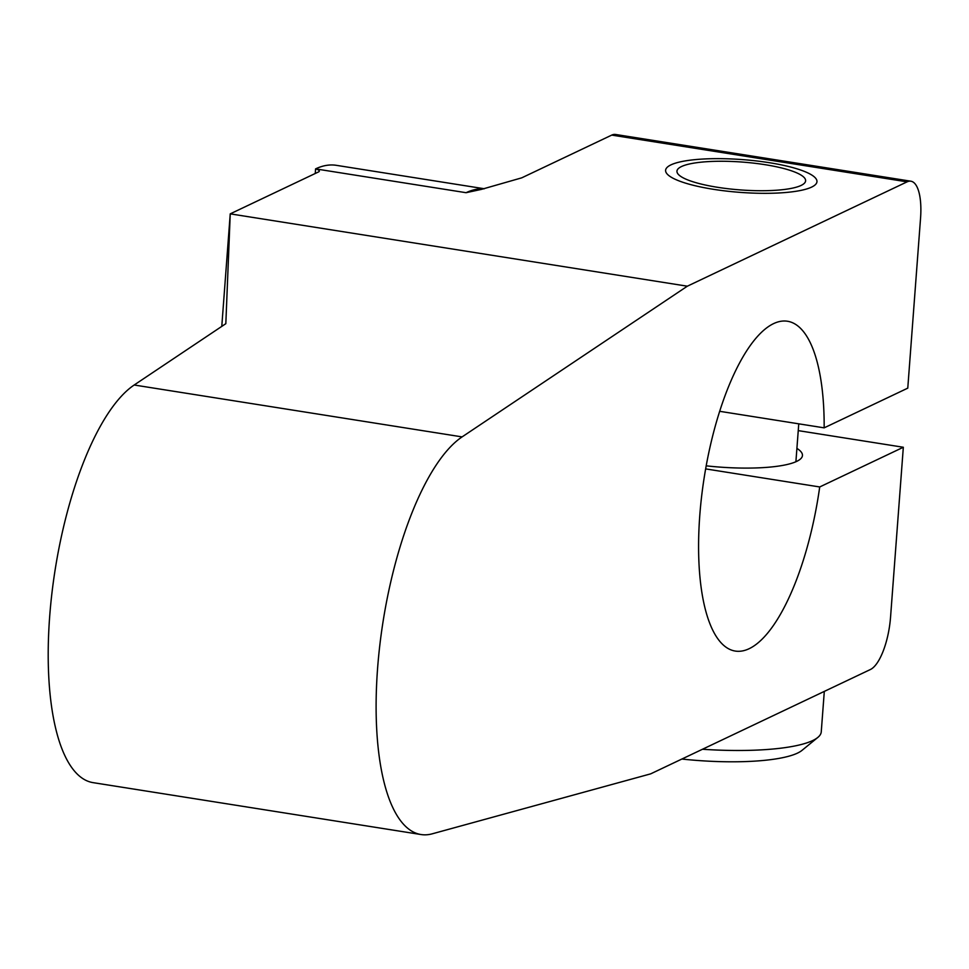 <?xml version="1.0" encoding="UTF-8"?>
<svg xmlns="http://www.w3.org/2000/svg" width="969" height="969" viewBox="0 0 969 969"><rect width="100%" height="100%" fill="white"/><g stroke="black" fill="none" stroke-linecap="round" stroke-linejoin="round"><path stroke-width="1.45" d="M687.336 286.194L462.092 436.898A204.459 70.798 -81 0 0 378.976 652.84A204.459 70.798 -81 0 0 421.043 834.539A204.459 70.798 -81 0 0 432.259 833.812L650.671 773.856L870.416 669.506A45.531 15.77 99 0 0 890.547 617.192L903.326 447.254L819.713 486.959A166.971 57.813 -81 0 1 735.289 651.071A166.971 57.813 -81 0 1 704.269 477.123A166.971 57.813 -81 0 1 787.482 321.248A166.971 57.813 -81 0 1 824.159 427.85L907.771 388.145L920.55 218.207A45.531 15.77 99 0 0 910.872 181.203A45.531 15.77 99 0 0 907.093 181.845L687.336 286.194L230.234 213.858L318.462 171.961A12.149 2.628 -175.7 0 0 319.322 171.089A12.149 2.628 -175.7 0 0 315.579 168.885L466.077 192.698A250.45 86.725 -81 0 1 483.919 188.834M903.326 447.254L798.238 430.624M705.65 468.899L819.713 486.959M796.906 448.381A81.965 17.733 -175.7 0 1 802.453 455.515A81.965 17.733 -175.7 0 1 796.675 461.389A81.965 17.733 -175.7 0 1 706.195 465.835M719.676 411.304L824.159 427.85M910.872 181.203L615.521 134.461A45.531 15.77 99 0 0 611.73 135.103L521.746 177.836L481.387 189.391L466.077 192.698M484.306 188.749L336.4 165.336A250.45 86.725 99 0 0 315.579 168.885L315.24 173.499M801.06 185.454A64.511 13.954 -175.7 0 1 728.652 188.81A64.511 13.954 -175.7 0 1 676.956 171.15A64.511 13.954 -175.7 0 1 681.51 166.535A64.511 13.954 -175.7 0 1 753.906 163.167A64.511 13.954 -175.7 0 1 805.614 180.828A64.511 13.954 -175.7 0 1 801.06 185.454M221.78 326.396L230.234 213.858L225.825 323.682L134.182 385.008A204.459 70.798 -81 0 0 51.066 600.95A204.459 70.798 -81 0 0 93.133 782.649L421.043 834.539M702.452 749.255A121.428 26.272 4.3 0 0 812.688 740.558A121.428 26.272 -175.7 0 0 817.812 737.433A121.428 26.272 -175.7 0 0 821.252 731.861L824.304 691.406M817.812 737.433L801.993 750.381A106.251 22.99 -175.7 0 1 797.511 753.107A106.251 22.99 4.3 0 1 681.849 759.042M811.598 187.114A75.897 16.425 4.3 0 0 816.964 181.675A75.897 16.425 4.3 0 0 756.135 160.902A75.897 16.425 4.3 0 0 670.96 164.863A75.897 16.425 4.3 0 0 665.606 170.302A75.897 16.425 4.3 0 0 726.423 191.075A75.897 16.425 4.3 0 0 811.598 187.114M611.73 135.103L907.093 181.845M462.092 436.898L134.182 385.008M795.9 461.741L798.759 423.828"/></g></svg>

